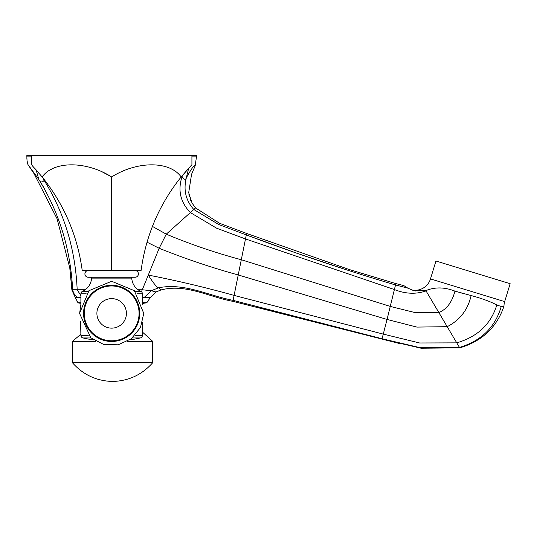 <?xml version="1.0" encoding="UTF-8"?>
<svg xmlns="http://www.w3.org/2000/svg" width="537" height="537" viewBox="0 0 537 537"><rect width="100%" height="100%" fill="white"/><g stroke="black" fill="none" stroke-linecap="round" stroke-linejoin="round"><path stroke-width="0.81" d="M188.688 168.195L186.352 177.76C183.271 189.863 185.755 200.442 193.797 209.49L218.613 224.446L246.302 234.938C295.39 253.357 345.13 270.03 395.521 284.959L395.843 283.596L403.784 285.577L407.838 288.134L413.047 290.376L425.774 290.457L427.486 289.967C436.198 286.939 445.348 287.322 454.933 291.121L471.124 295.551C481.897 298.444 490.462 301.586 496.819 304.976L501.243 306.513L503.974 306.244A16.05 16.05 0 0 1 504.673 301.606L430.479 278.918A16.05 16.05 0 0 1 411.637 289.893M430.479 278.918L435.957 261.009L510.15 283.697L504.673 301.606M32.153 165.544L42.148 176.942C53.579 160.832 86.054 160.771 111.656 176.942C137.123 160.832 169.652 160.771 181.164 176.942L191.917 164.758L191.917 155.535L196.461 155.535L196.461 156.871L191.917 156.871M31.401 156.871L26.85 156.871L26.85 155.535L191.917 155.535M182.486 175.317L182.063 176.633C184.171 179.761 185.601 180.137 186.352 177.76C191.743 168.188 194.676 164.221 195.153 165.859L196.461 156.871M181.667 176.317L182.063 176.633C177.599 190.199 180.365 202.18 190.367 212.578L216.592 228.178L245.496 238.945L246.611 233.447L219.519 223.251L195.562 207.926L192.071 203.127L188.695 192.716L191.541 174.35L195.146 165.866M42.933 177.915L44.141 180.372L44.457 179.855M36.113 169.84L38.825 179.452C40.463 182.452 42.235 182.761 44.141 180.372C64.38 212.934 75.395 249.403 77.18 289.772L85.215 289.772M27.038 160.838L26.85 156.871L27.038 160.838L28.011 164.631L38.825 179.452C59.238 212.404 70.522 249.181 72.67 289.772L77.18 289.772L80.892 295.632M152.414 226.399L166.262 234.166L195.562 207.926M29.226 166.403L33.932 173.485L57.083 218.747L69.783 267.943L71.871 289.772L72.67 289.772C73.455 293.484 75.173 296.021 77.838 297.397L80.892 297.397M38.825 179.452L44.712 189.058M147.031 242.18L159.167 248.269L166.262 234.166C190.548 244.335 215.565 252.86 241.301 259.733L245.496 238.945L394.433 289.571C405.475 293.954 416.014 294.404 426.042 290.913L427.486 289.967L425.774 290.457L438.836 312.534C446.703 309.325 452.067 302.19 454.933 291.121M71.891 290.054L75.24 297.397L77.838 297.397M403.784 285.577L395.843 283.596L349.104 269.487L246.611 233.447M138.096 289.772L142.292 289.779L148.286 275.085C176.841 280.636 205.443 287.409 234.098 295.41L241.301 259.733L390.459 306.479L414.443 312.427L438.836 312.534L447.193 326.677C459.914 320.166 467.888 309.789 471.124 295.551M142.419 297.397L150.467 297.397L146.749 302.68L142.419 302.68M80.892 302.68L77.932 302.68L75.24 297.397M147.044 302.385L148.138 301.129L146.749 302.68L142.419 303.378L146.494 302.875L144.715 302.68M77.932 302.68L80.892 303.277L78.449 302.955L76.851 301.129M141.419 291.719L142.292 289.779L151.327 290.698L158.603 287.785C156.878 287.463 153.434 283.234 148.286 275.085L159.167 248.269C184.909 258.619 211.269 267.52 238.233 274.964L387.056 319.441L395.521 284.959L407.838 288.134M150.467 297.397L155.945 291.987L151.327 290.698L144.272 297.397M415.98 291.061L413.832 290.598M155.945 291.987L161.093 289.933L158.603 287.785C184.372 282.583 208.531 295.652 233.118 300.371L234.098 295.41L383.264 334.108L419.605 342.982L456.752 342.854L447.193 326.677L416.893 327.093L387.056 319.441L382.069 338.746L420.31 347.707L459.45 347.405L459.719 347.862C481.984 341.277 496.738 327.402 503.974 306.244M161.093 289.933C185.728 283.442 209.195 297.042 232.904 301.344L381.988 339.069L421.095 348.224L459.719 347.862M462.719 293.377L458.773 292.256M496.819 304.976C490.939 324.14 477.581 336.766 456.752 342.854L459.45 347.405C481.233 340.941 495.161 327.315 501.243 306.513M99.573 362.737L72.428 362.737C83.107 374.759 96.479 381.002 112.555 381.465C128.632 381.002 142.01 374.759 152.689 362.737L99.573 362.737M95.875 341.337L72.428 341.337L72.428 362.737M142.419 332.067L152.689 341.337L127.437 341.337M31.401 164.758L31.401 155.535M191.152 165.55L188.977 167.88M188.849 168.021L181.164 176.942C159.174 204.456 145.816 235.669 141.083 270.574L82.228 270.574C77.496 235.669 64.138 204.456 42.148 176.942M111.085 176.586L102.07 171.813M51.794 169.074L50.773 169.632M37.718 171.659L34.348 167.893M111.656 270.574L111.656 176.942M132.545 277.26A0.805 0.805 0 0 0 131.746 278.106L91.572 278.106A0.805 0.805 0 0 0 90.766 277.26M142.419 304.211L142.419 293.806A2.678 2.678 0 0 0 140.842 291.369A15.466 15.466 0 0 1 131.746 278.106M86.209 293.806L80.892 293.806A2.678 2.678 0 0 1 82.47 291.369A15.466 15.466 0 0 0 91.572 278.106M129.712 339.921A128.229 128.229 0 0 0 140.345 337.948L132.317 337.948M140.345 337.948A2.678 2.678 0 0 0 142.419 335.343L142.419 322.549M90.995 337.948L82.966 337.948A2.678 2.678 0 0 1 80.892 335.343L88.243 335.343M88.249 270.574A3.343 3.343 0 0 0 84.906 273.917A3.343 3.343 0 0 0 88.249 277.26L135.062 277.26L88.249 277.26M135.062 270.574A3.343 3.343 0 0 1 138.412 273.917A3.343 3.343 0 0 1 135.062 277.26M80.892 293.806L80.892 304.211L79.557 313.944M80.61 321.556L80.892 335.343M111.656 328.141A14.761 14.761 0 0 1 96.895 313.38A14.761 14.761 0 0 1 111.656 298.619A14.761 14.761 0 0 1 126.417 313.38A14.761 14.761 0 0 1 111.656 328.141M246.302 234.938L296.901 253.242M297.847 253.571L341.794 268.265M232.904 301.344L233.118 300.371L382.069 338.746L257.585 307.533L399.28 343.465M142.419 293.806L137.103 293.806M82.47 291.369L88.29 291.369M135.029 291.369L140.842 291.369M135.069 335.343L142.419 335.343M83.564 313.38A28.092 28.092 0 0 1 111.656 285.288A28.092 28.092 0 0 1 139.748 313.38A28.092 28.092 0 0 1 111.656 341.472A28.092 28.092 0 0 1 83.564 313.38M139.07 313.38A27.414 27.414 0 0 1 111.656 340.794A27.414 27.414 0 0 1 84.242 313.38A27.414 27.414 0 0 1 111.656 285.966A27.414 27.414 0 0 1 139.07 313.38M191.541 174.35L195.24 165.631M26.863 157.992L26.91 159.16M27.045 160.872L27.085 161.248M27.085 161.254L27.212 162.201M27.266 162.496L27.34 162.879M27.595 163.745L27.803 164.241M192.071 203.127L188.695 192.716M28.589 165.524L33.945 173.511M69.783 267.943L71.575 285.06M195.153 165.859L191.588 174.243M191.145 201.368L190.226 199.193M189.494 196.898L188.95 194.475M395.843 283.596L349.104 269.487L395.843 283.596M78.644 302.996L79.02 303.063M79.422 303.123L79.932 303.183M143.084 303.338L143.809 303.277M80.892 334.215L72.428 341.337M152.689 341.337L152.689 362.737M82.966 337.948A128.229 128.229 0 0 0 93.599 339.921M143.762 313.38L134.357 290.678L111.656 281.274L88.954 290.678L79.55 313.38L90.807 337.786L103.675 344.472L118.167 344.814L131.33 338.746L140.486 327.503L143.762 313.38"/></g></svg>

